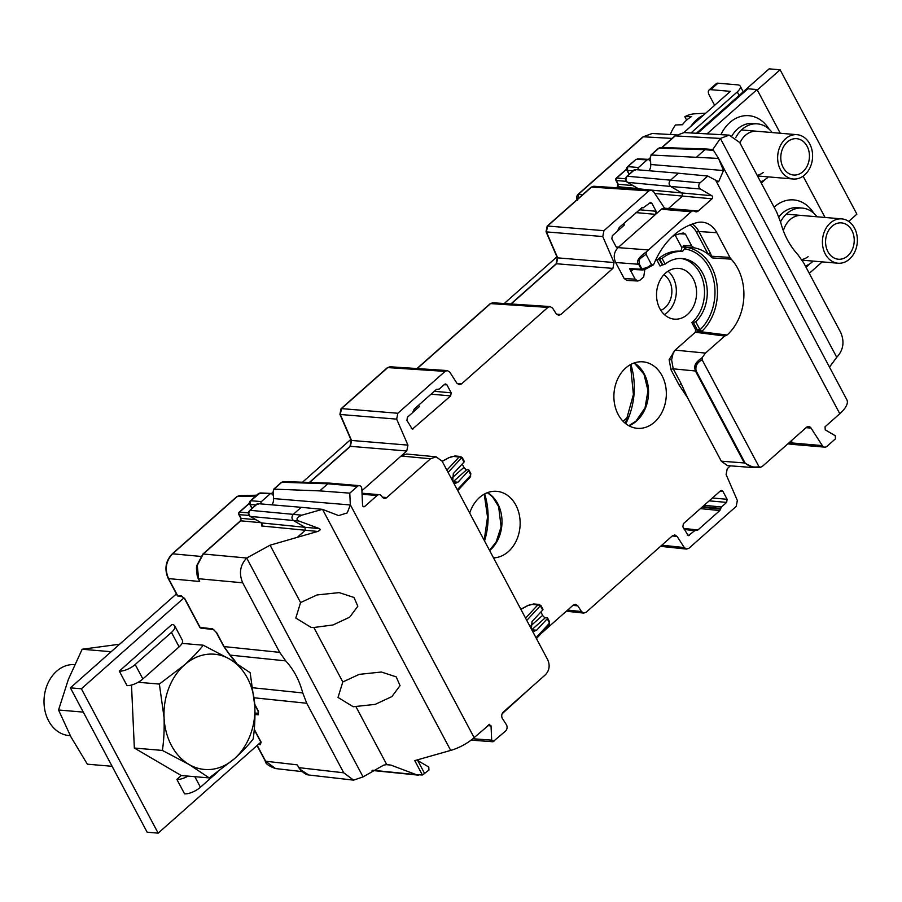 <?xml version="1.0" encoding="UTF-8"?>
<svg xmlns="http://www.w3.org/2000/svg" width="902" height="902" viewBox="0 0 902 902"><rect width="100%" height="100%" fill="white"/><g stroke="black" fill="none" stroke-linecap="round" stroke-linejoin="round"><path stroke-width="1.35" d="M183.985 597.891L81.383 688.778L70.39 687.843L176.42 593.911M302.497 482.22L350.81 439.421M504.218 303.523L556.929 256.833M696.4 133.27L769.124 68.856L780.117 69.792L757.285 90.02M260.836 742.188L158.154 833.144L147.15 832.208L70.39 687.843M780.117 69.792L856.889 214.157L848.692 221.418M623.068 421.29L628.423 416.555M158.154 833.144L81.383 688.778M174.74 625.898A12.459 4.916 152 0 0 171.932 624.5L119.301 671.111L126.979 685.554A12.459 4.916 -28 0 0 142.866 678.958L179.115 646.847A12.459 4.916 -28 0 0 182.418 640.341L174.74 625.898A12.459 4.916 152 0 1 171.436 632.403L135.187 664.526A12.459 4.916 152 0 1 119.301 671.111M194.821 776.678L200.436 787.232A12.459 4.916 -28 0 1 184.549 793.828L176.871 779.396L181.246 775.528L209.253 777.919L234.396 758.751C242.288 751.591 248.535 745.018 253.146 739.042C254.646 729.323 255.21 718.353 254.838 706.131L250.136 672.678L229.886 659.215L203.243 645.201C198.665 651.154 192.408 657.727 184.493 664.909L159.361 684.077L164.063 717.53C164.435 729.695 163.871 740.666 162.371 750.43L189.003 764.445L209.253 777.919M188.056 776.103A12.459 4.916 152 0 1 176.871 779.396M200.436 787.232L217.281 772.315M74.641 664.605A35.584 27.917 94.9 0 0 45.1 691.676A35.584 27.917 94.9 0 0 59.408 732.48A35.584 27.917 94.9 0 0 68.958 735.558L70.288 735.671M131.5 685.024L134.353 748.04L181.246 775.528M138.164 682.262L159.361 684.077M182.046 643.385L203.243 645.201M184.493 664.909A57.829 45.359 -85.1 0 1 229.886 659.215A57.829 45.359 -85.1 0 1 254.838 706.131A57.829 45.359 -85.1 0 1 234.396 758.751A57.829 45.359 -85.1 0 1 189.003 764.445A57.829 45.359 -85.1 0 1 164.063 717.53A57.829 45.359 -85.1 0 1 184.493 664.909M134.353 748.04L162.371 750.43M112.107 766.294L87.359 764.186L70.942 736.923L58.551 709.998L83.3 712.118M111.16 651.718L82.161 649.248L68.349 679.454L58.551 709.998M119.628 644.22L82.161 649.248M674.843 135.999L684.133 132.571L675.237 135.886L720.371 138.434L729.222 135.131L739.719 142.527L776.69 212.071L780.692 222.399C784.075 235.118 789.746 245.795 797.729 254.443L803.761 262.978L840.732 332.522C844.7 341.892 843.37 350.145 836.74 357.293L829.49 367.114M642.754 137.296A1.781 0.857 -131.5 0 1 642.912 136.901A1.781 0.857 -131.5 0 0 642.912 136.901A1.781 0.857 -131.5 0 1 643.318 136.788L652.191 133.485L676.32 134.849M578.126 194.629A1.781 0.857 48.5 0 1 578.283 194.155L578.283 194.155A1.781 0.857 48.5 0 1 578.689 194.043L577.562 200.233M790.287 293.387L794.493 301.291M791.201 440.852L792.632 443.062L795 444.607L824.687 447.133A4.454 3.484 -85.1 0 0 826.987 446.31L835.444 438.823L835.308 435.756L825.206 429.837L825.071 426.781L839.796 413.725A26.688 10.531 -28 0 0 846.865 399.789L718.511 158.425L650.917 154.997M706.841 149.033L713.031 149.563L718.511 158.425M748.074 213.988L752.279 221.892M836.74 357.293L720.371 138.434L712.794 149.54M706.785 149.033L704.947 149.687L658.934 148.154L660.636 147.488L658.539 148.266A1.781 0.857 -131.5 0 1 658.934 148.154L651.391 154.84L650.387 156.801L650.737 164.502A8.896 6.979 -85.1 0 1 649.147 170.749M637.579 169.779L638.526 167.501L647.162 159.846L648.482 159.35L650.601 161.458M626.552 169.069L616.292 178.156A1.781 0.857 48.5 0 1 616.686 178.044A1.781 1.421 94.7 0 0 616.28 180.524A1.781 0.699 152 0 1 615.897 180.321L617.87 184.031A1.781 0.699 -28 0 0 617.87 184.042A1.781 0.699 -28 0 0 618.253 184.233L617.87 186.714A1.781 0.857 -131.5 0 0 617.464 186.827L617.464 186.827A1.781 0.857 -131.5 0 0 617.306 187.21M634.478 169.587L626.856 176.341A1.781 0.857 48.5 0 1 626.856 176.341A1.781 0.857 48.5 0 1 627.251 176.228C625.481 178.495 625.582 180.535 627.521 182.351A1.781 1.037 120.4 0 1 627.273 182.26A1.781 1.037 120.4 0 1 627.003 181.945M692.386 224.023A24.94 19.562 -85.1 0 1 698.87 231.51L716.819 232.716A25.436 19.957 94.9 0 0 701.824 222.151A25.436 19.957 94.9 0 0 696.953 222.625A75.261 59.036 94.9 0 0 653.961 263.914L653.127 265.008L651.503 264.59L646.069 254.375L646.306 251.929L691.112 211.756A4.454 3.484 -85.1 0 1 693.413 210.933A4.454 3.484 -85.1 0 1 694.687 211.372A4.454 3.484 94.9 0 0 695.972 211.812A4.454 3.484 94.9 0 0 698.272 210.989L712.016 198.812A1.781 1.398 94.9 0 0 711.87 195.745L700.335 188.98A3.563 2.796 -85.1 0 1 698.791 186.094A3.563 2.796 -85.1 0 1 700.053 182.858L627.251 176.228L634.794 169.542L635.166 170.286L634.794 169.542L678.383 173.218L670.355 180.321C668.619 182.599 668.709 184.639 670.637 186.455L627.521 182.351L638.312 188.676M700.335 188.98L670.637 186.455L682.183 193.22L682.318 196.275L668.156 208.779M824.687 447.133A4.454 3.484 -85.1 0 1 822.32 445.599L811.067 428.1A4.454 3.484 94.9 0 0 808.699 426.556A4.454 3.484 94.9 0 0 806.411 427.379L762.889 465.928L760.375 467.416L753.948 467.642L759.991 467.416M760.814 467.292L758.965 466.684C753.395 467.743 748.75 466.458 745.018 462.85L696.13 370.902C695.16 366.054 697.167 362.367 702.162 359.853L758.965 466.684M702.162 359.853L702.196 357.632L705.477 353.088L675.147 350.123L695.273 332.286L697.02 332.455L724.712 336.051L705.477 353.088M724.712 336.051L727.068 335.037A47.919 37.58 94.9 0 0 743.834 297.502A47.919 37.58 94.9 0 0 731.172 259.145L729.943 257.42L710.404 256.157A47.389 37.174 -85.1 0 0 708.239 254.296A47.389 37.174 94.9 0 0 694.066 247.813L691.755 246.009L685.419 234.08L683.49 232.998A62.283 48.855 94.9 0 0 672.565 236.335M716.819 232.716L729.943 257.42M678.383 173.218L707.754 176.037L700.053 182.858M707.754 176.037L718.646 181.764L723.472 170.546L718.601 158.56M236.561 663.274A75.621 59.318 94.9 0 0 230.1 655.111L285.709 660.884C293.691 669.532 299.374 680.209 302.756 692.939L306.748 703.256L343.73 772.8L353.595 780.14L363.078 776.893L383.609 765.155L386.732 764.58L390.938 765.11L416.284 774.671L422.395 774.976L414.762 760.611L450.696 750.408A26.688 10.531 -28 0 0 474.136 737.656L489.775 724.272M342.805 681.957L359.244 674.358L381.388 672.024L396.215 676.872L400.037 685.655L391.908 696.581L375.198 704.372L353.223 706.74L338.013 697.438L342.805 681.957L313.84 627.488L310.998 627.341L295.8 618.028L300.58 602.559L317.019 594.959L339.163 592.614L354.001 597.462L357.812 606.257L349.694 617.171L332.985 624.973L313.84 627.488M258.389 493.935A1.781 0.857 48.5 0 1 258.547 493.552A1.781 0.857 48.5 0 1 258.942 493.439L271.344 493.45L273.464 495.559L273.599 498.58L350.326 504.962L347.236 512.9L338.656 515.594L322.386 509.337L301.888 515.166C296.645 517.489 295.642 519.428 298.866 521.006L319.207 528.527C320.785 529.373 320.278 530.342 317.696 531.447L270.081 545.191L246.708 558.022L203.277 553.986L197.279 565.328L198.564 578.723L242.706 582.805C238.737 573.435 240.067 565.182 246.708 558.022L363.078 776.893M185.045 599.063L200.109 627.409A1.781 0.699 -28 0 1 199.737 627.217L184.662 598.86L182.351 596.684A1.781 1.409 -84.1 0 1 181.347 595.951L185.045 599.063A1.781 0.699 152 0 1 184.662 598.86L184.662 598.86A1.781 0.699 152 0 1 184.685 598.477M236.651 497.047A1.781 0.857 48.5 0 1 236.809 496.664A1.781 0.857 48.5 0 1 237.215 496.551L172.575 553.805C165.923 560.954 164.581 569.218 168.55 578.599L177.57 595.557A1.781 1.409 95.9 0 0 178.573 596.301L182.351 596.684M172.011 554.335A1.781 0.857 48.5 0 1 172.181 553.918L236.809 496.664L239.131 495.717L237.215 496.551L255.785 495.999M197.346 575.938L199.68 581.486L197.414 576.028M285.709 660.884L279.688 652.36L242.706 582.805M197.245 575.916L196.997 574.281M216.739 632.787A1.781 0.699 152 0 1 216.356 632.584L216.356 632.584A1.781 0.699 152 0 1 216.345 632.573L213.627 629.573A1.781 1.409 -83.5 0 1 212.635 628.841L216.739 632.787L224.079 646.587L279.688 652.36M236.121 662.993L229.751 654.953A1.781 0.902 137 0 0 230.1 655.111L224.079 646.587A1.781 0.699 -28 0 1 223.696 646.384L216.356 632.584M308.631 774.942L300.513 769.654L297.164 764.84L299.938 769.068M257.036 745.548L265.267 761.029C265.301 763.554 268.706 766.057 275.516 768.56L265.65 761.22L297.164 764.84L300.197 769.338M258.288 744.432L260.419 744.657A1.781 1.409 -84.1 0 1 260.734 742.267M254.995 714.485L258.344 714.801L258.479 711.295A1.781 0.699 -28 0 1 258.096 711.092L258.175 713.324L258.491 711.96M343.73 772.8L298.742 767.636L300.231 769.586C303.579 773.115 306.398 774.908 308.687 774.953L308.743 774.965M299.036 767.681L298.37 767.275M248.512 512.866L239.549 512.144A1.781 1.421 94.7 0 0 239.143 514.625A1.781 0.699 152 0 1 238.759 514.422A1.781 1.781 0 0 1 239.154 512.257A1.781 0.857 48.5 0 1 239.549 512.144L249.437 503.372M255.818 519.699L241.116 518.334A1.781 0.699 -28 0 1 240.733 518.131L240.327 520.928A1.781 0.857 -131.5 0 1 240.721 520.815L241.116 518.334L239.143 514.625L249.132 515.437M202.849 554.121A1.781 0.857 48.5 0 1 202.871 554.099L240.327 520.928A1.781 0.857 -131.5 0 0 240.157 521.311M260.915 522.686L240.721 520.815L203.277 553.986A1.781 0.857 48.5 0 0 202.871 554.099L196.907 565.34C196.208 566.828 196.377 570.447 197.414 576.209L199.68 581.486L168.55 578.599A1.781 0.699 152 0 1 168.167 578.408A1.781 0.699 152 0 1 168.167 578.396A1.781 0.699 152 0 1 168.167 578.385C164.22 569.173 165.551 561.01 172.181 553.918L172.181 553.918A1.781 0.857 48.5 0 1 172.575 553.805L200.729 556.41M198.643 578.926L198.057 578.599M322.386 509.337L301.245 507.307L293.218 514.422C291.47 516.699 291.56 518.74 293.5 520.544L305.034 527.309L261.411 522.912L250.136 516.361A1.781 1.037 120.4 0 0 250.384 516.44L261.411 522.912A1.781 1.421 -84.2 0 1 261.535 525.967L262.099 523.408M249.696 510.442A1.781 0.857 48.5 0 1 249.719 510.431C247.802 512.686 247.937 514.659 250.136 516.361A1.781 1.037 120.4 0 1 249.854 516.045M262.505 523.295L261.772 524.13L261.174 522.765M319.207 528.527L305.034 527.309L305.18 530.376L297.491 537.186M298.866 521.006L250.384 516.44C248.433 514.636 248.343 512.595 250.102 510.318A1.781 0.857 48.5 0 0 249.719 510.431L257.329 503.688M301.245 507.307L257.645 503.643L258.028 504.387L257.645 503.643L250.102 510.318L301.888 515.166M260.43 503.868L261.388 501.602L250.711 500.723L250.102 504.443A1.781 0.699 152 0 1 249.73 504.252L249.73 504.252A1.781 0.699 152 0 1 249.719 504.229M270.025 493.946L261.388 501.602M273.599 498.58A8.896 6.979 -85.1 0 1 272.009 504.849M281.232 482.739A1.781 0.857 -131.5 0 1 281.401 482.367L281.401 482.367A1.781 0.857 -131.5 0 1 281.785 482.254L274.242 488.94L273.25 490.891L273.464 495.559M260.238 492.943L258.547 493.552L250.316 500.835A1.781 0.857 48.5 0 1 250.316 500.835A1.781 0.857 48.5 0 1 250.711 500.723L260.238 492.943L271.322 493.45M362.018 493.214L379.381 494.691A4.454 3.484 -85.1 0 0 377.081 495.514L364.724 506.462A1.781 1.398 94.9 0 1 362.559 505.188L361.826 488.861A3.563 2.796 -85.1 0 0 359.334 485.659A3.563 2.796 -85.1 0 0 357.496 486.325L327.798 483.788L319.77 490.891L349.784 493.146L357.496 486.325M350.326 504.962L349.784 493.146M379.381 494.691A4.454 3.484 -85.1 0 1 381.749 496.247L382.11 496.81A4.454 3.484 94.9 0 0 384.489 498.355A4.454 3.484 94.9 0 0 386.789 497.543L430.525 458.791L436.106 456.818L442.149 461.238L457.314 489.763L470.404 475.625A1.781 1.082 -137.2 0 1 470.427 476.921L457.754 490.587M539.881 606.279L540.749 606.471A1.781 0.699 152 0 0 541.031 605.727A1.781 0.699 152 0 0 540.625 605.524L539.137 604.419L537.817 604.915A1.781 1.082 -137.2 0 1 539.881 606.279L526.768 620.396L457.314 489.763M526.768 620.396L536.002 637.748L549.092 623.598A1.781 1.082 -137.2 0 1 549.104 624.894L549.476 621.602L547.559 617.994A1.781 0.699 152 0 1 547.277 618.738L536.622 630.239L531.842 629.788M471.115 740.125L492.943 741.76L505.515 731.094A4.454 3.484 -85.1 0 0 506.338 724.599L502.47 718.59A4.454 3.484 94.9 0 1 503.305 712.084L545.383 674.809C549.374 670.513 550.175 665.563 547.796 659.926L536.002 637.748M493.845 741.433L491.68 740.159L491.038 725.873L488.873 724.599M359.334 485.659L329.636 483.122L327.798 483.788L281.785 482.254L283.499 481.589L281.401 482.367L273.78 489.121L319.77 490.891M406.768 450.989L350.404 446.332A1.781 0.857 -131.5 0 0 350.01 446.445L351.182 440.266A1.781 0.62 -23.4 0 0 351.566 440.458L340.302 414.48L396.666 419.137L407.93 445.114L406.768 450.989L401.108 456.006L406.655 454.033L436.004 456.807M650.116 189.984L638.548 188.811A1.781 1.421 -84.2 0 1 639.011 189.24M693.413 210.933L663.714 208.396A4.454 3.484 94.9 0 0 661.414 209.219L618.062 247.622C613.98 251.895 613.168 256.844 615.649 262.505L624.195 278.56L626.822 280.409L637.804 281.007M646.306 251.929C638.481 257.431 635.933 261.535 638.672 264.263L615.649 262.505M646.069 254.375C636.282 260.779 639.698 260.024 639.383 264.162A1.781 0.699 152 0 1 638.672 264.263L641.311 269.224L629.54 268.582L630.306 270.025L630.825 269.213L629.54 268.582M646.024 268.785A1.781 0.778 -107 0 1 645.764 269.044L653.127 264.996M650.782 266.045L642.021 269.123A1.781 0.778 73 0 0 642.979 269.89L645.764 269.044A1.781 0.778 -107 0 1 644.795 268.277M630.306 270.025L635.155 279.158L637.782 281.007L640.003 280.172L643.69 276.914L644.693 270.724L644.197 269.518M680.954 258.468A35.584 27.917 -85.1 0 1 703.752 284.006A35.584 27.917 -85.1 0 1 693.074 321.552A35.584 27.917 -85.1 0 1 691.879 322.668L695.679 329.805L695.273 332.286M702.196 357.632C692.409 364.307 694.844 368.185 695.419 370.993L673.242 368.828L671.607 359.853L669.137 359.605L675.147 350.123M687.595 397.793L679.059 384.962A1.781 0.699 152 0 1 681.326 384.015L687.595 397.793L721.296 461.193L727.395 465.612M660.523 546.353L686.591 549.081L688.936 548.258L736.201 506.394L737.362 500.52L726.099 474.531L727.26 468.657L730.428 465.849M686.591 549.081L684.28 547.548L677.154 536.465L674.843 534.931L672.486 535.754L586.131 612.255L583.786 613.078L581.474 611.545L577.832 605.873L575.51 604.34L573.165 605.163L540.941 633.711M531.267 687.313L502.155 713.73M406.588 454.033L401.108 456.006L361.905 490.733M396.666 419.137L397.827 413.263L341.463 408.606L340.302 414.48A1.781 0.62 156.6 0 1 339.907 414.277L351.182 440.266M339.907 414.277L341.057 408.719A1.781 0.857 48.5 0 1 341.057 408.719A1.781 0.857 48.5 0 1 341.463 408.606L387.759 367.588L445.092 371.387L397.827 413.263M445.092 371.387L447.336 370.553L449.76 372.098L456.874 383.181L459.298 384.726L461.542 383.891L457.19 383.609M417.22 368.568L490.564 303.602L547.897 307.39L461.542 383.891M547.897 307.39L550.141 306.567L552.565 308.112L556.196 313.772L558.62 315.317L560.864 314.482L556.511 314.2M511.107 303.985L556.523 263.745A1.781 0.857 -131.5 0 0 556.117 263.858L557.289 257.679A1.781 0.62 -23.4 0 0 557.684 257.871L546.409 231.893L602.773 236.549L614.048 262.527L612.886 268.401L560.864 314.482M602.773 236.549L603.934 230.675L547.57 226.019L546.409 231.893A1.781 0.62 156.6 0 1 546.026 231.69L557.289 257.679M546.026 231.69L547.176 226.12A1.781 0.857 48.5 0 1 547.176 226.12A1.781 0.857 48.5 0 1 547.57 226.019L591.532 187.075L648.865 190.874L603.934 230.675M648.865 190.874L651.109 190.04L653.533 191.585L664.999 208.836M636.011 212.613L655.619 214.36L656.115 211.26L651.898 203.311L650.59 202.386L643.171 207.832M641.987 207.674L619.167 227.53L617.554 231.081L612.345 235.704L611.838 238.793L616.066 246.742L617.272 247.655L618.49 247.249L616.201 246.956M656.949 260.171L660.038 265.977L662.282 264.996L659.238 259.257L656.949 260.171L658.133 259.122A42.71 33.498 94.9 0 1 679.522 251.173C681.484 250.677 682.126 249.268 681.461 246.945L675.226 235.219M451.18 392.81L446.952 384.872L445.644 383.936L444.528 384.353L439.33 388.976L436.173 389.63L414.221 409.091L412.609 412.642L407.4 417.254L406.903 420.355L412.327 429.205L450.673 395.91L451.18 392.81L434.29 391.31M438.225 389.382L436.76 389.292M684.257 529.485L694.709 530.68L688.282 535.698L682.859 526.836L683.355 523.735L720.484 490.846L721.6 490.429L722.908 491.353L727.136 499.302L726.629 502.403L721.42 507.014L704.18 505.289M694.709 530.68L697.855 530.015L719.807 510.566L721.42 507.014M493.529 557.876A33.363 26.169 94.9 0 0 508.322 551.641A33.363 26.169 94.9 0 0 519.428 515.437A33.363 26.169 94.9 0 0 496.765 491.331A33.363 26.169 94.9 0 0 479.537 497.498A33.363 26.169 94.9 0 0 469.705 513.069M665.575 273.092A25.47 19.979 94.9 0 0 657.028 300.467A25.47 19.979 94.9 0 0 673.952 319.105A25.47 19.979 94.9 0 0 687.527 314.437A25.47 19.979 94.9 0 0 695.972 286.532A25.47 19.979 94.9 0 0 678.281 268.356A25.47 19.979 94.9 0 0 665.575 273.092M625.706 368.005A33.363 26.169 94.9 0 0 614.679 404.57A33.363 26.169 94.9 0 0 637.838 428.36A33.363 26.169 94.9 0 0 654.502 422.147A33.363 26.169 94.9 0 0 665.676 386.293A33.363 26.169 94.9 0 0 643.521 361.894A33.363 26.169 94.9 0 0 625.706 368.005M662.282 264.996L665.124 264.139A35.584 27.917 94.9 0 1 682.329 258.547A35.584 27.917 94.9 0 1 706.334 283.408A35.584 27.917 94.9 0 1 695.792 321.811L699.625 329.027A1.781 0.699 -28 0 1 697.37 329.974L696.863 332.556M691.879 322.668L695.792 321.811M679.522 251.173L682.386 251.489A42.631 33.442 -85.1 0 0 662.091 258.423L658.133 259.122M681.461 246.945L684.336 247.272L684.945 246.652L683.4 245.513L684.663 248.839L682.386 251.489M684.945 246.652L686.23 247.227L684.663 248.839L685.486 249.053A45.404 35.618 -85.1 0 1 714.125 282.213A45.404 35.618 -85.1 0 1 699.952 329.861L701.846 331.361L700.042 332.308L725.873 335.555M711.475 257.205L712.163 257.916L711.475 257.205A47.389 37.174 94.9 0 0 710.404 256.157M727.068 335.037L701.339 331.789L699.738 330.188L697.02 332.455M699.625 329.027L699.738 330.188M699.501 330.29L700.042 332.308L697.032 332.511M671.607 359.853L673.399 352.028M754.004 467.642L727.44 465.612L721.386 461.193L744.308 462.952L753.948 467.642M548.574 625.131A1.781 1.082 -137.2 0 0 549.104 624.894L536.442 638.571M536.622 630.239L534.209 631.253L531.391 629.066L532.011 621.568L542.666 610.079A1.781 0.699 -28 0 0 542.948 609.335L541.031 605.727L539.137 604.419M547.559 617.994A1.781 0.699 152 0 0 547.153 617.791L545.439 617.644A2.672 1.274 48.5 0 1 542.643 615.344L540.873 612.018M469.886 477.147A1.781 1.082 -137.2 0 0 470.427 476.921L470.788 473.629A1.781 0.699 -28 0 1 470.506 474.373L468.589 470.765L457.934 482.254L455.521 483.269L452.703 481.082L453.334 473.595L463.989 462.106A1.781 0.699 -28 0 0 464.271 461.35L462.354 457.742A1.781 0.699 152 0 1 462.061 458.487L461.193 458.295A1.781 1.082 -137.2 0 0 459.141 456.942L453.796 456.48A6.224 2.458 152 0 0 448.407 458.013L442.127 461.181M461.193 458.295L448.091 472.411M453.796 456.48A2.672 2.097 94.9 0 1 455.172 455.995L460.471 456.446L462.354 457.742A1.781 0.699 152 0 0 461.948 457.539L460.46 456.446L459.141 456.942L446.896 470.156M468.589 470.765A1.781 0.699 152 0 0 468.871 470.01A1.781 0.699 152 0 0 468.476 469.818L466.762 469.671A2.672 1.274 48.5 0 1 463.955 467.36L462.185 464.034M689.85 225.015A23.159 18.164 -85.1 0 1 696.626 232.445L708.239 254.296A1.781 0.699 152 0 1 710.494 253.349L711.949 257.318M617.859 230.754L624.432 224.936L623.383 223.797M631.851 269.371L630.825 269.213L631.851 269.371L630.848 271.051L633.294 269.472M412.913 412.315L419.486 406.486L418.438 405.348M668.066 271.198A24.906 19.54 -85.1 0 1 667.503 312.295A24.906 19.54 -85.1 0 1 664.368 314.572M660.828 310.333A19.224 15.086 94.9 0 0 665.056 307.683A19.224 15.086 94.9 0 0 663.861 274.772M422.395 774.976L428.924 770.105L428.788 767.038L418.686 761.119L417.919 759.721M651.041 154.918L658.539 148.266A1.781 0.857 -131.5 0 0 658.381 148.65M713.617 150.431L704.947 149.687L696.919 156.801M638.526 167.501L627.848 166.633L627.251 170.354A1.781 0.699 152 0 1 626.867 170.151L626.867 170.151A1.781 0.699 152 0 1 626.856 170.14M647.162 159.846L636.079 159.338L627.848 166.633A1.781 0.857 -131.5 0 0 627.454 166.746L636.079 159.338A1.781 0.857 -131.5 0 0 635.684 159.451L635.684 159.451A1.781 0.857 -131.5 0 0 635.527 159.834M627.454 166.746L627.454 166.746A1.781 0.857 -131.5 0 0 627.442 166.757C626.326 168.076 626.135 169.215 626.867 170.151L629.1 174.345M714.632 105.297L709.299 95.285A7.419 3.552 48.5 0 1 708.972 90.121L716.278 83.649A7.419 3.552 -131.5 0 1 717.992 83.187L737.701 84.867A11.117 4.386 152 0 1 740.215 86.118A11.117 4.386 152 0 1 737.261 91.925L690.943 132.966M683.851 132.56L730.394 91.339L710.686 89.659A7.419 3.552 48.5 0 0 708.972 90.121M690.887 126.336A37.072 29.078 -85.1 0 1 696.648 119.718A37.072 29.078 -85.1 0 1 703.504 115.163M705.714 113.201L694.698 113.81A34.547 27.094 94.9 0 0 684.832 116.719L691.71 116.493A35.584 27.906 94.9 0 0 686.749 120.034A35.584 27.906 94.9 0 0 682.408 124.735L675.53 124.972A34.547 27.094 94.9 0 0 670.344 134.511M684.832 116.719L686.647 120.124M785.529 138.795A22.246 17.442 -85.1 0 1 797.007 134.68A22.246 17.442 -85.1 0 1 812.116 150.747A22.246 17.442 -85.1 0 1 804.719 174.887A22.246 17.442 -85.1 0 1 793.23 179.002A22.246 17.442 -85.1 0 1 778.122 162.935A22.246 17.442 -85.1 0 1 785.529 138.795M802.983 171.628A18.232 14.297 94.9 0 0 809.049 151.852A18.232 14.297 94.9 0 0 796.669 138.683A18.232 14.297 94.9 0 0 787.254 142.054A18.232 14.297 94.9 0 0 781.188 161.83A18.232 14.297 94.9 0 0 793.568 175.011A18.232 14.297 94.9 0 0 802.983 171.628M830.302 223.008A22.246 17.442 -85.1 0 1 841.792 218.893A22.246 17.442 -85.1 0 1 856.9 234.971A22.246 17.442 -85.1 0 1 849.492 259.099A22.246 17.442 -85.1 0 1 838.003 263.215A22.246 17.442 -85.1 0 1 822.895 247.148A22.246 17.442 -85.1 0 1 830.302 223.008M847.767 255.852A18.232 14.297 94.9 0 0 853.833 236.065A18.232 14.297 94.9 0 0 841.453 222.895A18.232 14.297 94.9 0 0 832.039 226.267A18.232 14.297 94.9 0 0 825.961 246.054A18.232 14.297 94.9 0 0 838.353 259.224A18.232 14.297 94.9 0 0 847.767 255.852M697.573 133.338L747.882 88.779L757.049 89.557L780.275 133.248M822.241 261.873L809.274 273.362M707.021 133.879L757.049 89.557M803.096 176.172L825.059 217.472M780.534 221.836A29.653 23.26 -85.1 0 1 786.939 213.571A29.653 23.26 -85.1 0 1 802.25 208.08A29.653 23.26 -85.1 0 1 816.953 216.773M813.164 261.095A29.653 23.26 -85.1 0 1 812.522 261.693A29.653 23.26 -85.1 0 1 805.385 266.034M735.728 137.668A29.653 23.26 -85.1 0 1 742.154 129.347A29.653 23.26 -85.1 0 1 757.466 123.867A29.653 23.26 -85.1 0 1 772.168 132.56M768.391 176.882A29.653 23.26 -85.1 0 1 767.737 177.48A29.653 23.26 -85.1 0 1 760.611 181.821M808.136 256.642A22.246 17.442 -85.1 0 1 801.743 259.573M783.342 230.754A22.246 17.442 -85.1 0 1 790.129 219.581A22.246 17.442 -85.1 0 1 801.619 215.465M763.363 172.429A22.246 17.442 -85.1 0 1 757.15 175.315M739.911 142.888A22.246 17.442 -85.1 0 1 745.356 135.368A22.246 17.442 -85.1 0 1 756.846 131.252M683.4 245.513L691.755 246.009M179.115 646.847L171.436 632.403M135.187 664.526L142.866 678.958M672.103 138.423L643.318 136.788L578.689 194.043L582.489 194.832M661.82 147.533L674.831 135.999A1.781 0.857 -131.5 0 1 675.237 135.886L662.091 147.533M650.432 157.861L648.718 159.383M625.65 178.776L616.686 178.044L626.574 169.283M632.956 185.598L618.253 184.233L616.28 180.524L626.281 181.336M711.87 195.745L651.661 190.13M839.796 413.725L715.974 180.84M356.053 706.886L386.732 764.58M450.696 750.408L322.555 509.404M270.081 545.191L300.58 602.559M168.167 578.396L177.187 595.365A1.781 0.699 -28 0 0 177.57 595.557L181.347 595.951M213.639 629.573A1.781 1.409 -83.5 0 1 213.627 629.573L201.123 628.153A1.781 1.409 -83.5 0 1 200.109 627.409L212.635 628.841M223.696 646.384L229.751 654.953A1.781 0.902 137 0 1 229.615 654.581M302.756 692.939L252.988 687.775M306.748 703.256L254.24 697.81M257.228 745.379L265.65 761.22A1.781 0.699 -28 0 1 265.267 761.029M260.419 744.657L261.039 741.996L254.263 729.256M254.736 704.248L258.479 711.295M258.344 714.801A1.781 1.421 -84.7 0 1 258.175 713.324L254.995 713.031M261.23 742.075L260.937 742.594L260.655 741.794A1.781 0.699 -28 0 0 261.039 741.996M386.157 764.625L390.938 765.11M416.284 774.671L372.492 770.229M273.295 492.03L272.708 492.481A1.781 0.857 -131.5 0 0 272.314 492.593L272.314 492.593A1.781 0.857 -131.5 0 0 272.145 492.977M272.708 492.481L271.581 493.473M261.535 525.967L317.696 531.447M252.143 508.277L250.102 504.443L255.942 504.917M362.954 506.315L364.724 506.462M377.081 495.514L362.063 494.24M350.314 504.77L474.136 737.656M407.93 445.114L351.566 440.458L350.404 446.332L309.634 482.457M309.363 482.446L350.01 446.445A1.781 0.857 -131.5 0 0 349.841 446.84M341.057 408.719L387.353 367.7L390.002 366.764L387.759 367.588A1.781 0.857 -131.5 0 0 387.353 367.7L387.353 367.7A1.781 0.857 -131.5 0 0 387.195 368.095M549.961 306.556L492.796 302.768L490.564 303.602A1.781 0.857 -131.5 0 0 490.158 303.715L490.158 303.715A1.781 0.857 -131.5 0 0 490 304.098M510.848 303.963L556.117 263.858A1.781 0.857 -131.5 0 0 555.959 264.252M612.886 268.401L556.523 263.745L557.684 257.871L614.048 262.527M547.176 226.12L591.126 187.188L593.775 186.252L591.532 187.075A1.781 0.857 -131.5 0 0 591.126 187.188L591.126 187.188A1.781 0.857 -131.5 0 0 590.968 187.571M638.052 188.586L617.87 186.714L616.686 187.763M654.751 193.49L712.016 198.812M664.233 208.159L698.272 210.989M691.112 211.756L661.414 209.219M648.031 249.91L618.062 247.622M651.503 264.59L649.057 266.27M639.383 264.162L642.021 269.123A1.781 0.699 -28 0 1 641.311 269.224A1.781 1.398 -86.9 0 0 642.371 269.957A1.781 1.781 0 0 0 642.979 269.89M710.494 253.349L698.87 231.51A1.781 0.699 -28 0 0 696.626 232.445M669.137 359.605L670.987 369.764L679.059 384.962M679.758 233.765L685.419 234.08M694.066 247.813L686.23 247.227M685.486 249.053A1.781 1.105 -80.3 0 1 686.805 247.385A47.186 37.016 -85.1 0 1 717.394 295.281A47.186 37.016 -85.1 0 1 701.846 331.361M712.163 257.916L731.172 259.145M662.091 258.423L665.124 264.139M662.846 265.041L659.802 259.302M693.548 322.792L697.37 329.974L695.679 329.805M696.13 370.902A1.781 0.699 152 0 1 695.419 370.993L744.308 462.952A1.781 0.699 -28 0 0 745.018 462.85M670.987 369.764A1.781 0.699 -28 0 1 673.242 368.828L681.326 384.015M811.067 428.1L806.084 427.672M789.115 442.702L822.32 445.599M684.28 547.548L661.831 545.203M672.261 535.957L677.154 536.465M581.474 611.545L567.606 610.09M572.939 605.366L577.832 605.873M491.68 740.159L472.851 738.749M487.723 725.625L491.038 725.873M520.905 609.357L527.095 605.997L520.804 609.166M527.095 605.997A6.224 2.458 152 0 1 532.473 604.464L537.817 604.915L525.573 618.141M542.666 610.079L540.749 606.471M539.159 604.419L533.849 603.968A2.672 2.097 94.9 0 0 532.473 604.464M549.092 623.598L549.194 622.357A1.781 0.699 -28 0 0 549.476 621.602M549.194 622.357L547.277 618.738M545.439 617.644L531.797 629.731M530.601 626.011L542.643 615.344M442.228 461.373L448.407 458.013M463.989 462.106L462.061 458.487M466.762 469.671L453.12 481.747M451.913 478.026L463.955 467.36M457.934 482.254L453.154 481.803M470.506 474.373L470.404 475.625M401.108 456.006L430.525 458.791M382.369 497.16L386.789 497.532M656.115 211.26L639.236 209.749M649.045 203.187L651.898 203.311M635.155 279.158L624.195 278.56M642.81 269.901A1.781 1.398 -86.9 0 1 642.371 269.957L631.637 269.382M632.02 269.394A1.781 0.857 -131.5 0 0 632.234 270.397M444.1 384.737L446.952 384.872M431.066 394.163L450.673 395.91M413.544 428.8L411.256 428.518M720.055 491.229L722.908 491.353M727.136 499.302L712.422 497.983M695.735 530.263L683.953 528.91L695.825 530.263M709.197 500.847L726.629 502.403M702.635 506.665L720.664 508.457M720.563 509.123L701.948 507.262M700.414 508.627L719.807 510.566M697.855 530.015L683.682 528.392M689.5 535.292L687.211 534.999M487.508 492.627A33.363 26.169 -85.1 0 1 501.963 519.699A33.363 26.169 -85.1 0 1 490.169 550.096A33.363 26.169 -85.1 0 1 489.639 550.558M484.678 493.913A64.651 50.715 -85.1 0 1 484.554 540.975M634.275 362.931A33.881 26.575 -85.1 0 1 638.548 419.058A33.881 26.575 -85.1 0 1 636.541 421.008A33.881 26.575 -85.1 0 1 628.919 425.778M630.859 364.419A64.651 50.715 -85.1 0 1 625.796 423.726M417.378 759.867L424.774 773.781M650.737 164.502L723.472 170.546M633.08 170.828L627.251 170.354L629.292 174.187M739.121 95.42L737.261 91.925M717.992 83.187L710.686 89.659M813.796 213.289A37.072 29.078 94.9 0 0 774.592 206.75A37.072 29.078 -85.1 0 0 774.57 206.772A37.072 29.078 94.9 0 0 774.096 207.201M806.072 267.342A37.072 29.078 94.9 0 0 806.535 266.947A37.072 29.078 -85.1 0 1 806.535 266.947A37.072 29.078 94.9 0 0 809.466 264.004M769.011 129.076A37.072 29.078 94.9 0 0 729.819 122.525A37.072 29.078 -85.1 0 0 729.797 122.548A37.072 29.078 94.9 0 0 720.912 134.669M761.299 183.117A37.072 29.078 94.9 0 0 761.75 182.734A37.072 29.078 -85.1 0 0 761.773 182.711A37.072 29.078 94.9 0 0 764.693 179.78M802.25 208.08L797.672 207.685A29.653 23.26 94.9 0 0 782.372 213.154A29.653 23.26 94.9 0 0 778.9 216.875M757.466 123.867L752.888 123.473A29.653 23.26 94.9 0 0 737.588 128.941A29.653 23.26 94.9 0 0 737.577 128.963A29.653 23.26 94.9 0 0 732.052 135.672M577.28 200.052C576.22 197.718 576.558 195.745 578.283 194.155L642.912 136.901L652.191 133.485M637.376 158.842L648.47 159.35L650.421 157.625M616.292 178.156A1.781 1.781 0 0 0 615.897 180.321M638.92 190.029L638.357 188.766L627.273 182.26C625.109 180.614 624.962 178.63 626.856 176.341M177.187 595.365A1.781 1.781 0 0 0 178.585 596.301M239.098 495.717L256.698 495.187M213.594 629.573L201.101 628.142A1.781 1.781 0 0 1 199.737 627.217M275.516 768.56L302.226 771.627M258.096 711.092L254.77 704.834M260.655 741.794L254.229 729.695M272.314 492.593L273.295 491.861M249.414 503.158L239.154 512.257M240.733 518.131L238.759 514.422M250.316 500.835C249.189 502.166 248.986 503.305 249.73 504.252L251.962 508.446M283.487 481.589L329.489 483.122M416.961 368.546L490.158 303.715L492.808 302.768M616.427 187.751L617.464 186.827L617.881 184.042M685.396 247.565L684.832 248.388L685.396 247.565M684.843 248.343L685.43 247.509L684.843 248.343M684.81 248.456L685.396 247.588M787.818 443.852L794.933 444.596M566.298 611.24L583.786 613.078M533.849 603.968L526.971 605.817M468.871 470.01L470.799 473.629M455.172 455.995L448.283 457.833M389.991 366.764L447.155 370.553M593.764 186.252L650.928 190.029M643.103 207.832L641.66 207.753M436.715 389.303L438.169 389.382M489.504 550.299L496.123 542.079L501.106 526.824L498.637 506.597L492.458 496.776L487.396 492.672M484.182 540.298L487.542 517.038L484.239 494.149M729.222 135.131L684.099 132.571M628.807 425.71L635.955 421.178L645.054 407.817L647.997 390.521L643.915 374.071L634.162 362.965M625.402 423.421L633.418 394.512L630.419 364.656M353.595 780.14L309.578 775.089M418.472 775.156L372.098 770.455M706.638 149.022L660.625 147.488M740.215 86.118L743.225 91.79M741.512 129.944L797.007 134.68M757.488 175.958L793.23 179.002M786.285 214.157L841.792 218.893M802.115 260.159L838.003 263.215"/></g></svg>
